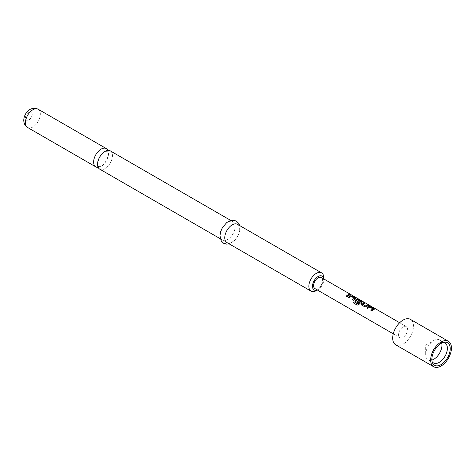 <?xml version="1.0" encoding="UTF-8"?>
<svg xmlns="http://www.w3.org/2000/svg" width="475" height="475" viewBox="0 0 475 475"><rect width="100%" height="100%" fill="white"/><g stroke="black" fill="none" stroke-linecap="round" stroke-linejoin="round"><path stroke-width="0.36" stroke-dasharray="2.38 1.78" d="M350.004 294.423L351.162 294.91M98.147 167.354A10.545 6.092 120 0 0 101.086 166.357A10.545 6.092 120 0 0 108.543 153.437A10.545 6.092 120 0 0 107.944 150.391M441.726 343.063A11.507 6.644 120 0 0 439.577 339.88A11.507 6.644 120 0 0 433.823 340.45L433.823 340.45A11.507 6.644 120 0 0 425.683 354.546A11.507 6.644 120 0 0 428.07 359.812A11.507 6.644 120 0 0 431.9 360.086M425.683 345.153L433.823 340.45L425.683 345.153L425.683 354.546M443.175 342.487A11.507 6.644 120 0 0 442.148 342.528A11.507 6.644 120 0 0 439.244 343.585A11.507 6.644 120 0 0 431.644 360.721A11.507 6.644 120 0 0 432.125 361.629M110.277 150.872A10.545 6.092 -60 0 1 112.462 155.699A10.545 6.092 -60 0 1 104.999 168.619A10.545 6.092 -60 0 1 99.726 169.142M317.312 289.964A7.992 4.613 120 0 0 318.108 289.566A7.992 4.613 120 0 0 323.76 279.781A7.992 4.613 120 0 0 323.701 278.89M323.76 279.781L323.76 278.92M220.252 235.155A10.545 6.092 -60 0 1 224.853 224.538A10.545 6.092 -60 0 1 232.982 221.712A10.545 6.092 -60 0 1 235.167 226.545A10.545 6.092 -60 0 1 230.559 237.156A10.545 6.092 -60 0 1 222.437 239.982A10.545 6.092 -60 0 1 220.252 235.155M237.5 224.325A10.545 6.092 -60 0 1 239.685 229.152A10.545 6.092 -60 0 1 235.083 239.768A10.545 6.092 -60 0 1 226.955 242.594M395.734 344.832A14.701 8.491 120 0 0 403.085 344.108A14.701 8.491 120 0 0 412.692 331.152A14.701 8.491 120 0 0 410.436 319.372M403.085 326.883A6.395 3.693 120 0 0 398.911 332.518A6.395 3.693 120 0 0 399.891 337.636A6.395 3.693 120 0 0 403.085 337.321A6.395 3.693 120 0 0 407.259 331.687A6.395 3.693 120 0 0 406.279 326.568A6.395 3.693 120 0 0 403.085 326.883M314.913 288.574A6.395 3.693 120 0 0 318.108 288.26A6.395 3.693 120 0 0 322.282 282.625A6.395 3.693 120 0 0 321.302 277.507M323.76 277.691A10.545 6.092 -60 0 1 316.303 290.611M347.207 296.691L347.237 296.768A6.264 3.616 -60 0 1 350.218 295.046M346.257 296.145L347.237 296.768M355.555 298.739L355.876 298.567M353.376 300.253L353.406 300.331A6.264 3.616 -60 0 1 355.543 298.852L355.502 298.098M352.426 299.701L353.406 300.331M351.411 296.412L354.469 298.294M349.232 297.861L349.262 297.938A6.264 3.616 -60 0 1 351.274 296.513M348.282 297.308L349.262 297.938M357.218 305.104L353.234 302.807M357.277 305.152L358.827 304.612M358.874 304.677A6.264 3.616 -60 0 1 361.713 302.415L361.724 302.302M361.671 301.661L361.713 302.415L362.075 302.011M355.009 301.031L355.336 301.382M355.365 301.465L358.061 302.955M358.091 303.038A6.264 3.616 -60 0 1 358.993 302.26L358.981 302.165M356.292 300.622A6.264 3.616 -60 0 1 357.343 300.016L357.354 299.903M357.467 300.022L360.549 301.684M362.556 304.148L362.562 304.243A6.264 3.616 -60 0 1 364.58 303.341M366.575 306.63L366.587 306.725A6.264 3.616 -60 0 1 368.725 305.734M364.83 306.862L366.587 306.725M361.505 304.944L364.859 306.945M361.178 304.594L361.54 305.027M374.068 309.427L374.413 309.136M371.883 310.941L371.913 311.018A6.264 3.616 -60 0 1 374.057 309.54L374.009 308.78M370.933 310.389L371.913 311.018M369.924 307.099L372.982 308.982M367.739 308.548L367.769 308.625A6.264 3.616 -60 0 1 369.787 307.2M366.789 307.996L367.769 308.625M38.166 109.238A10.545 6.092 -60 0 1 40.351 114.065A10.545 6.092 -60 0 1 35.75 124.682A10.545 6.092 -60 0 1 27.621 127.508M25.436 117.984A4.792 2.767 -60 0 1 28.827 112.112A4.792 2.767 -60 0 1 32.217 114.065A4.792 2.767 -60 0 1 28.827 119.938A4.792 2.767 -60 0 1 25.436 117.984M98.568 166.624C98.064 167.046 99.026 166.844 101.448 166.024C104.524 166.369 110.699 151.881 108.128 151.958L107.516 151.127L104.643 151.727C101.567 151.382 95.392 165.87 97.963 165.793L98.568 166.624M442.148 342.528L444.327 342.232M439.577 339.88L444.998 343.015M232.982 221.712L230.826 220.471M229.11 243.835L234.638 240.451L237.601 236.574L239.406 232.358L240.006 228.321L239.655 225.566M399.891 337.636L393.27 333.818M406.279 326.568L399.659 322.745M222.437 239.982L220.281 238.741M318.108 289.566L317.365 289.993M428.07 359.812L433.491 362.942M431.644 360.721L432.476 362.758"/><path stroke-width="0.71" d="M351.292 294.987L351.162 294.91C350.105 294.358 349.784 294.298 350.206 294.732M350.241 294.613L351.221 294.797C350.158 294.245 349.832 294.179 350.241 294.613L349.98 294.34M107.944 150.391A10.545 6.092 120 0 0 106.358 148.61A10.545 6.092 120 0 0 101.086 149.132A10.545 6.092 120 0 0 93.628 162.052A10.545 6.092 120 0 0 95.813 166.879A10.545 6.092 120 0 0 98.147 167.354M431.9 360.086A11.507 6.644 120 0 0 433.823 359.242A11.507 6.644 120 0 0 441.726 343.063M441.055 364.622A12.985 7.493 120 0 0 450.08 350.734A12.985 7.493 120 0 0 444.327 342.232A12.985 7.493 120 0 0 441.055 343.425A12.985 7.493 120 0 0 432.476 362.758A12.985 7.493 120 0 0 441.055 364.622M432.125 361.629A11.507 6.644 120 0 0 433.491 362.942A11.507 6.644 120 0 0 439.244 362.372A11.507 6.644 120 0 0 446.761 352.236A11.507 6.644 120 0 0 444.998 343.015A11.507 6.644 120 0 0 443.175 342.487M220.281 238.741L99.726 169.142A10.545 6.092 -60 0 1 97.541 164.308A10.545 6.092 -60 0 1 104.999 151.394A10.545 6.092 -60 0 1 110.277 150.872L230.826 220.471M323.701 278.89A7.992 4.613 120 0 0 317.71 276.765A7.992 4.613 120 0 0 312.461 286.306A7.992 4.613 120 0 0 317.312 289.964M323.76 278.92L323.76 277.691A10.545 6.092 -60 0 0 321.575 272.864L237.5 224.325A10.545 6.092 -60 0 0 229.372 227.151A10.545 6.092 -60 0 0 224.77 237.767A10.545 6.092 -60 0 0 226.955 242.594L311.024 291.133A10.545 6.092 -60 0 1 308.845 286.306A10.545 6.092 -60 0 1 313.447 275.69A10.545 6.092 -60 0 1 321.575 272.864M448.406 341.293L410.436 319.372A14.701 8.491 120 0 0 403.085 320.097A14.701 8.491 120 0 0 393.478 333.052A14.701 8.491 120 0 0 395.734 344.832L433.705 366.753A14.701 8.491 120 0 0 441.055 366.029A14.701 8.491 120 0 0 450.656 353.073A14.701 8.491 120 0 0 448.406 341.293A14.701 8.491 120 0 0 441.055 342.018A14.701 8.491 120 0 0 431.448 354.973A14.701 8.491 120 0 0 433.705 366.753M374.068 309.427L374.039 308.667L370.72 306.749L368.974 306.488A6.395 3.693 -60 0 0 368.315 306.808A6.395 3.693 -60 0 0 366.789 307.996L367.739 308.548A6.395 3.693 -60 0 1 369.265 307.361A6.395 3.693 -60 0 1 369.799 307.088L372.994 308.934A6.395 3.693 -60 0 0 372.459 309.201A6.395 3.693 -60 0 0 370.933 310.389L371.883 310.941A6.395 3.693 -60 0 1 373.409 309.753A6.395 3.693 -60 0 1 374.068 309.427L374.413 309.136M363.66 302.676A6.395 3.693 -60 0 0 362.146 303.246A6.395 3.693 -60 0 0 361.481 303.691L361.505 304.944L364.83 306.862L366.575 306.63A6.395 3.693 -60 0 1 367.24 306.191A6.395 3.693 -60 0 1 368.754 305.615L367.775 305.182A6.264 3.616 -60 0 0 365.762 306.09L362.556 304.148A6.395 3.693 -60 0 1 363.096 303.798A6.395 3.693 -60 0 1 364.61 303.222L363.63 302.789A6.264 3.616 -60 0 0 361.493 303.786L361.54 305.027M361.16 304.546L361.505 304.944M357.883 303.869A6.395 3.693 -60 0 1 360.02 302.017A6.395 3.693 -60 0 1 360.549 301.75L360.537 301.857A6.264 3.616 -60 0 0 357.93 303.935L354.012 301.732A6.395 3.693 -60 0 0 353.234 302.807L357.218 305.104L358.827 304.612A6.395 3.693 -60 0 1 361.071 302.628A6.395 3.693 -60 0 1 361.724 302.302L362.075 302.011M361.713 302.415L361.671 301.661L358.346 299.743L356.618 299.476A6.264 3.616 -60 0 0 355.324 300.224L355.336 301.382L358.061 302.955A6.395 3.693 -60 0 1 358.981 302.165L356.28 300.527A6.395 3.693 -60 0 1 356.82 300.176A6.395 3.693 -60 0 1 357.354 299.903L360.549 301.75M354.991 300.984L355.336 301.382M355.312 300.129A6.395 3.693 -60 0 1 355.977 299.683A6.395 3.693 -60 0 1 356.636 299.363L358.376 299.624L361.701 301.542L361.724 302.302M355.555 298.739L355.532 297.979L352.207 296.062L350.461 295.8A6.395 3.693 -60 0 0 349.808 296.121A6.395 3.693 -60 0 0 348.282 297.308L349.232 297.861A6.395 3.693 -60 0 1 350.758 296.673A6.395 3.693 -60 0 1 351.286 296.4L354.481 298.247A6.395 3.693 -60 0 0 353.952 298.514A6.395 3.693 -60 0 0 352.426 299.701L353.376 300.253A6.395 3.693 -60 0 1 354.902 299.066A6.395 3.693 -60 0 1 355.555 298.739L355.906 298.448M349.297 294.381A6.395 3.693 -60 0 0 347.783 294.951A6.395 3.693 -60 0 0 346.257 296.145L347.207 296.691A6.395 3.693 -60 0 1 348.733 295.503A6.395 3.693 -60 0 1 350.247 294.928L349.267 294.5A6.264 3.616 -60 0 0 346.328 296.18M399.659 322.745L321.302 277.507A6.395 3.693 120 0 0 318.108 277.822A6.395 3.693 120 0 0 313.933 283.456A6.395 3.693 120 0 0 314.913 288.574L393.27 333.818M362.556 304.232L365.75 305.989A6.395 3.693 -60 0 1 366.29 305.639A6.395 3.693 -60 0 1 367.804 305.069M317.365 289.993L316.303 290.611A10.545 6.092 -60 0 1 311.024 291.133M350.075 294.963L349.267 294.5M352.207 296.062L350.449 295.913A6.264 3.616 -60 0 0 348.353 297.35M355.532 297.979L352.177 296.18M355.543 298.852L355.502 298.098M352.497 299.743A6.264 3.616 -60 0 1 354.475 298.353L354.481 298.247M355.324 300.224L355.365 301.465M358.91 302.213L356.28 300.61M357.812 303.964L354.012 301.732M353.299 302.842A6.264 3.616 -60 0 1 354.053 301.797M368.582 305.651L367.775 305.182M364.438 303.258L363.63 302.789M370.72 306.749L368.962 306.595A6.264 3.616 -60 0 0 366.86 308.037M374.039 308.667L370.684 306.862M374.057 309.54L374.009 308.78M371.005 310.43A6.264 3.616 -60 0 1 372.982 309.041L372.994 308.934M25.436 122.681A10.545 6.092 -60 0 1 30.038 112.064A10.545 6.092 -60 0 1 38.166 109.238C29.972 105.587 23.887 113.786 23.75 120.329C23.916 123.726 25.205 126.118 27.621 127.508A10.545 6.092 -60 0 1 25.436 122.681M106.358 148.61L38.166 109.238M239.655 225.566L238.705 223.363L236.36 221.083L233.225 220.192L229.639 220.869L226.628 222.668L222.342 227.721L220.525 231.978L219.931 235.986L221.255 240.985L223.6 243.242L226.64 244.114L229.11 243.835M95.813 166.879L27.621 127.508"/></g></svg>
